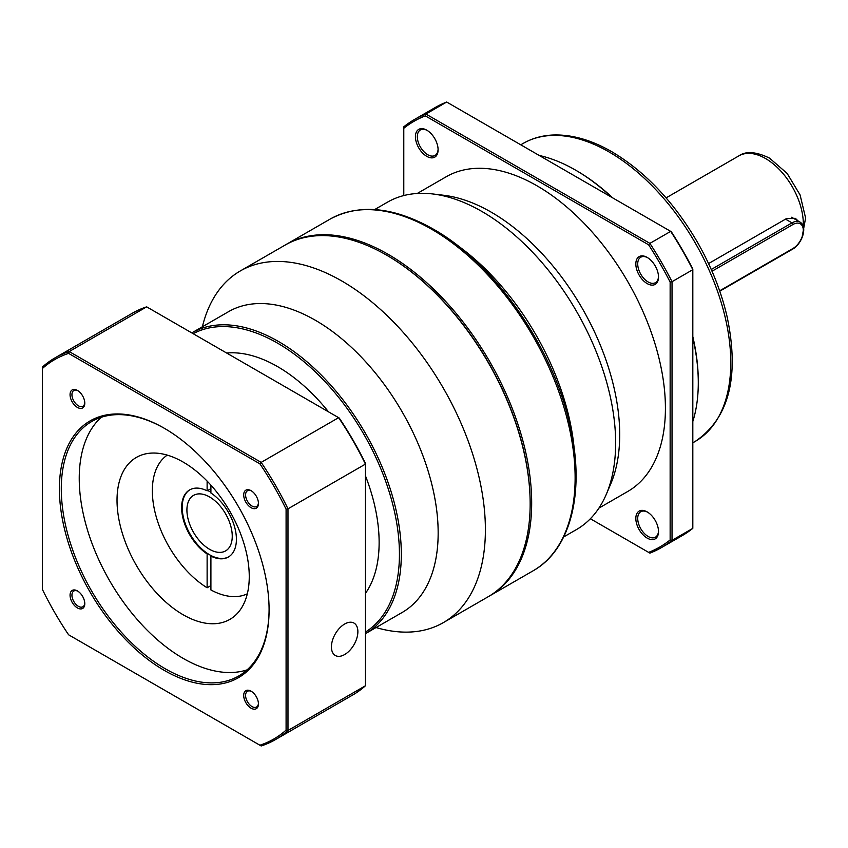 <?xml version="1.0" encoding="UTF-8"?>
<svg xmlns="http://www.w3.org/2000/svg" width="848" height="848" viewBox="0 0 848 848"><rect width="100%" height="100%" fill="white"/><g stroke="black" fill="none" stroke-linecap="round" stroke-linejoin="round"><path stroke-width="1.27" d="M647.162 538.088A16.027 9.254 60 0 1 635.83 518.457A16.027 9.254 60 0 1 647.162 511.906L647.162 511.906A16.027 9.254 60 0 1 658.504 531.537A16.027 9.254 60 0 1 647.162 538.088M647.649 512.203A14.692 8.48 -120 0 0 640.759 511.726A14.692 8.48 -120 0 0 638.512 523.502A14.692 8.48 -120 0 0 648.105 536.445A14.692 8.48 -120 0 0 655.451 537.176A14.692 8.48 -120 0 0 658.493 530.975M647.162 283.582A16.027 9.254 60 0 1 635.83 263.951A16.027 9.254 60 0 1 647.162 257.41L647.162 257.41A16.027 9.254 60 0 1 658.504 277.042A16.027 9.254 60 0 1 647.162 283.582M647.649 257.697A14.692 8.48 -120 0 0 640.759 257.22A14.692 8.48 -120 0 0 638.512 268.996A14.692 8.48 -120 0 0 648.105 281.949A14.692 8.48 -120 0 0 655.451 282.67A14.692 8.48 -120 0 0 658.493 276.48M426.756 156.329A16.027 9.254 60 0 1 415.425 136.698A16.027 9.254 60 0 1 426.756 130.157L426.756 130.157A16.027 9.254 60 0 1 438.098 149.789A16.027 9.254 60 0 1 426.756 156.329M427.244 130.444A14.692 8.48 -120 0 0 420.354 129.977A14.692 8.48 -120 0 0 418.106 141.754A14.692 8.48 -120 0 0 427.699 154.696A14.692 8.48 -120 0 0 435.056 155.428A14.692 8.48 -120 0 0 438.087 149.227M209.583 496.96A32.054 18.508 -120 0 0 193.556 495.37A32.054 18.508 -120 0 0 188.638 521.054A32.054 18.508 -120 0 0 209.583 549.303A32.054 18.508 -120 0 0 225.61 550.893A32.054 18.508 -120 0 0 230.529 525.209A32.054 18.508 -120 0 0 209.583 496.96M207.696 490.483A38.743 22.366 60 0 1 209.583 491.501A38.743 22.366 60 0 1 210.908 492.306M228.663 556.839A38.743 22.366 60 0 1 209.583 554.762A38.743 22.366 60 0 1 184.355 520.884A38.743 22.366 60 0 1 189.931 489.752M365.435 632.089A172.314 99.492 -120 0 0 389.698 493.472A172.314 99.492 -120 0 0 277.593 343.175A172.314 99.492 -120 0 0 193.153 333.688M278.536 341.532A173.649 100.255 60 0 1 391.956 494.49A173.649 100.255 60 0 1 365.435 633.668L402.196 612.447A173.649 100.255 60 0 0 428.812 473.29A173.649 100.255 60 0 0 315.371 320.268A173.649 100.255 60 0 0 228.547 311.672L191.786 332.893A173.649 100.255 60 0 1 278.536 341.532M226.66 353.033A143.598 82.903 60 0 1 277.593 366.622A143.598 82.903 60 0 1 328.515 411.842M365.435 475.77A143.598 82.903 60 0 1 365.435 593.388M202.386 326.766A203.043 117.225 60 0 1 240.302 270.947A203.043 117.225 60 0 1 341.818 281.006A203.043 117.225 60 0 1 474.467 459.923A203.043 117.225 60 0 1 443.334 622.623L488.109 596.78A203.043 117.225 -120 0 0 530.159 503.829A203.043 117.225 -120 0 0 386.593 255.153L387.154 255.481A202.237 116.759 60 0 1 387.165 255.481A202.237 116.759 60 0 1 530.159 503.171A202.237 116.759 60 0 1 530.159 503.5M387.165 255.481L386.593 255.153A203.043 117.225 -120 0 0 285.076 245.104L240.302 270.947M443.334 622.623A203.043 117.225 60 0 1 376.035 627.541M285.829 244.669A203.043 117.225 60 0 1 286.582 244.224A203.043 117.225 60 0 1 388.098 254.283A203.043 117.225 60 0 1 520.746 433.201A203.043 117.225 60 0 1 489.625 595.9A203.043 117.225 60 0 1 488.861 596.335M374.668 209.562L387.483 202.174A189.009 109.127 60 0 1 432.745 193.959A189.009 109.127 60 0 1 481.993 211.534A189.009 109.127 60 0 1 606.235 494.458A189.009 109.127 60 0 1 576.492 529.555L563.687 536.943M432.745 193.959L443.917 195.294A181.663 104.887 60 0 1 491.246 212.18A181.663 104.887 60 0 1 610.666 484.113L606.235 494.458M417.248 193.471L446.133 176.797A181.663 104.887 60 0 1 536.964 185.786A181.663 104.887 60 0 1 655.642 345.878A181.663 104.887 60 0 1 627.796 491.448L598.911 508.122M612.733 197.902A172.049 99.333 60 0 0 576.629 170.745L575.495 170.088A173.649 100.255 60 0 1 575.506 170.088A173.649 100.255 60 0 1 611.768 197.351M692.816 337.727A173.649 100.255 60 0 1 698.286 382.766A173.649 100.255 60 0 1 692.816 421.477M692.816 336.614A172.049 99.333 60 0 1 698.286 381.452L698.286 382.766M798.148 221.01L795.36 218.318L786.467 218.593L708.557 263.58M671.287 231.716A245.782 141.902 60 0 1 692.816 268.986L692.816 269.685L672.029 281.684L672.029 540.346L692.816 528.346L692.816 269.685A247.118 142.676 -120 0 0 670.694 231.366L446.684 102.036L425.908 114.035L649.907 243.365L670.694 231.366L671.287 231.716M670.143 539.943L672.029 540.346A247.118 142.676 60 0 1 661.461 547.585A247.118 142.676 60 0 1 649.907 553.119L648.625 552.377A245.782 141.902 -120 0 0 670.143 539.943L670.143 282.077A245.782 141.902 -120 0 0 648.625 244.807L425.304 115.869A245.782 141.902 -120 0 0 403.786 128.292L403.786 195.559M661.461 547.585L682.248 535.597A247.118 142.676 -120 0 0 692.816 528.346M648.625 244.807L649.907 243.365A247.118 142.676 60 0 1 672.029 281.684L670.143 282.077M403.786 128.292L403.786 126.808A247.118 142.676 60 0 1 414.343 119.568A247.118 142.676 60 0 1 425.908 114.035L425.304 115.869M446.684 102.036A247.118 142.676 -120 0 0 435.13 107.569L414.343 119.568M590.367 518.743L648.625 552.377M539.233 155.47A173.649 100.255 60 0 1 575.495 170.088M59.402 488.777A148.273 85.606 60 0 1 164.247 428.24A148.273 85.606 60 0 1 269.092 609.839A148.273 85.606 60 0 1 164.247 670.376A148.273 85.606 60 0 1 59.402 488.777M164.724 428.516A146.937 84.832 -120 0 0 91.722 421.509A146.937 84.832 -120 0 0 61.289 488.777A146.937 84.832 -120 0 0 125.43 636.647A146.937 84.832 -120 0 0 238.659 676.015A146.937 84.832 -120 0 0 269.092 609.288M243.705 494.925A10.42 6.021 60 0 1 251.072 490.674A10.42 6.021 60 0 1 258.439 503.426A10.42 6.021 60 0 1 251.072 507.687A10.42 6.021 60 0 1 243.705 494.925M251.559 490.971A9.084 5.247 -120 0 0 247.478 490.769A9.084 5.247 -120 0 0 245.591 494.925A9.084 5.247 -120 0 0 249.556 504.062A9.084 5.247 -120 0 0 256.562 506.5A9.084 5.247 -120 0 0 258.428 502.853M70.055 394.67A10.42 6.021 60 0 1 77.422 390.409A10.42 6.021 60 0 1 84.789 403.171A10.42 6.021 60 0 1 77.422 407.432A10.42 6.021 60 0 1 70.055 394.67M77.91 390.716A9.084 5.247 -120 0 0 73.818 390.504A9.084 5.247 -120 0 0 71.942 394.67A9.084 5.247 -120 0 0 75.907 403.807A9.084 5.247 -120 0 0 82.903 406.245A9.084 5.247 -120 0 0 84.768 402.599M70.055 595.179A10.42 6.021 60 0 1 77.422 590.929A10.42 6.021 60 0 1 84.789 603.691A10.42 6.021 60 0 1 77.422 607.942A10.42 6.021 60 0 1 70.055 595.179M77.91 591.226A9.084 5.247 -120 0 0 73.818 591.024A9.084 5.247 -120 0 0 71.942 595.179A9.084 5.247 -120 0 0 75.907 604.327A9.084 5.247 -120 0 0 82.903 606.755A9.084 5.247 -120 0 0 84.768 603.119M243.705 695.445A10.42 6.021 60 0 1 251.072 691.184A10.42 6.021 60 0 1 258.439 703.946A10.42 6.021 60 0 1 251.072 708.197A10.42 6.021 60 0 1 243.705 695.445M251.559 691.491A9.084 5.247 -120 0 0 247.478 691.279A9.084 5.247 -120 0 0 245.591 695.445A9.084 5.247 -120 0 0 249.556 704.582A9.084 5.247 -120 0 0 256.562 707.02A9.084 5.247 -120 0 0 258.428 703.374M357.877 631.654A18.698 10.801 120 0 0 354.008 623.089A18.698 10.801 120 0 0 339.592 628.103A18.698 10.801 120 0 0 331.43 646.918A18.698 10.801 120 0 0 335.299 655.483A18.698 10.801 120 0 0 349.715 650.469A18.698 10.801 120 0 0 357.877 631.654M101.251 417.28A146.937 84.832 -120 0 0 79.235 478.41A146.937 84.832 -120 0 0 137.577 619.92A146.937 84.832 -120 0 0 247.086 669.878M249.259 576.576A93.503 53.986 -120 0 0 208.438 482.47A93.503 53.986 -120 0 0 136.38 457.422A93.503 53.986 -120 0 0 117.024 500.225A93.503 53.986 -120 0 0 157.834 594.331A93.503 53.986 -120 0 0 229.893 619.379A93.503 53.986 -120 0 0 249.259 576.576M259.901 463.835L68.593 353.383A219.07 126.479 -120 0 0 42.4 368.509L42.4 589.413A219.07 126.479 -120 0 0 68.593 634.781L259.901 745.222A219.07 126.479 -120 0 0 286.094 730.107L286.094 509.203A219.07 126.479 -120 0 0 259.901 463.835L261.163 462.383A220.406 127.253 60 0 1 287.981 508.832L365.435 464.11A220.406 127.253 -120 0 0 338.617 417.672L261.163 462.383L69.218 351.56L146.662 306.849A220.406 127.253 -120 0 0 132.436 313.166L54.993 357.888A220.406 127.253 60 0 1 69.218 351.56L68.593 353.383M146.662 306.849L339.242 418.032A219.07 126.479 60 0 1 365.435 463.4L365.435 685.767L287.981 730.478A220.406 127.253 60 0 1 275.388 739.636A220.406 127.253 60 0 1 261.163 745.964L259.901 745.222M286.094 509.203L287.981 508.832L287.981 730.478L286.094 730.107M275.388 739.636L352.842 694.925A220.406 127.253 -120 0 0 365.435 685.767M42.4 368.509L42.4 367.046A220.406 127.253 60 0 1 54.993 357.888M207.696 553.596L207.124 553.924L207.124 587.77A80.147 46.269 60 0 1 156.763 518.637A80.147 46.269 60 0 1 167.247 455.122M210.908 488.628L207.124 490.812A38.743 22.366 -120 0 0 189.645 489.911A38.743 22.366 -120 0 0 183.359 519.739A38.743 22.366 -120 0 0 207.124 553.924M211.47 555.779L210.908 556.108A38.743 22.366 -120 0 0 228.388 557.009A38.743 22.366 -120 0 0 234.673 527.18A38.743 22.366 -120 0 0 210.908 492.995L210.908 485.151M210.908 585.586L207.124 587.77M247.319 593.801A80.147 46.269 60 0 1 210.908 589.954L210.908 556.108M207.124 481.113L207.124 490.812M803.257 226.511A53.435 30.846 -120 0 0 765.543 158.523A53.435 30.846 -120 0 0 738.831 155.884L666.083 197.881M431.547 229.193A203.043 117.225 60 0 1 564.196 408.121A203.043 117.225 60 0 1 533.074 570.821C570.693 549.748 585.025 492.73 570.545 427.869C554.369 349.238 495.518 263.94 433.158 229.034C393.61 206.742 359.234 203.446 330.031 219.144A203.043 117.225 60 0 1 431.547 229.193M456.118 244.436A189.009 109.127 60 0 1 574.213 448.974M609.129 151.983A172.049 99.333 60 0 1 721.521 303.595A172.049 99.333 60 0 1 695.148 441.458C728.994 418.467 739.668 376.957 727.149 316.919C721.288 291.532 711.387 266.632 697.438 242.231C673.778 201.782 645.233 171.614 611.8 151.718C590.95 139.719 571.054 134.164 552.122 135.055C541.49 135.659 531.823 138.457 523.099 143.46A172.049 99.333 60 0 1 609.129 151.983M785.524 219.144L791.99 222.876A16.027 9.254 -60 0 1 800.003 222.081L791.629 217.247M711.249 269.494L791.99 222.876A1.336 0.774 60 0 1 792.933 224.508L712.013 271.233M719.645 290.822L792.933 248.506A14.692 8.48 120 0 0 803.321 230.508A14.692 8.48 120 0 0 792.933 224.508M800.003 222.081C808.08 226.861 801.848 244.033 792.657 249.121A1.336 0.774 -120 0 0 792.933 248.506M530.159 503.171L530.159 503.829M738.831 155.884C745.869 150.891 756.109 151.644 769.549 158.131L787.145 173.427L800.099 194.955L805.6 217.989L801.932 237.991M489.625 595.9L533.074 570.821M576.629 170.745L575.506 170.088M692.816 442.804L695.148 441.458M520.767 144.807L523.099 143.46M286.582 244.224L330.031 219.144M792.657 249.121L719.772 291.193"/></g></svg>
